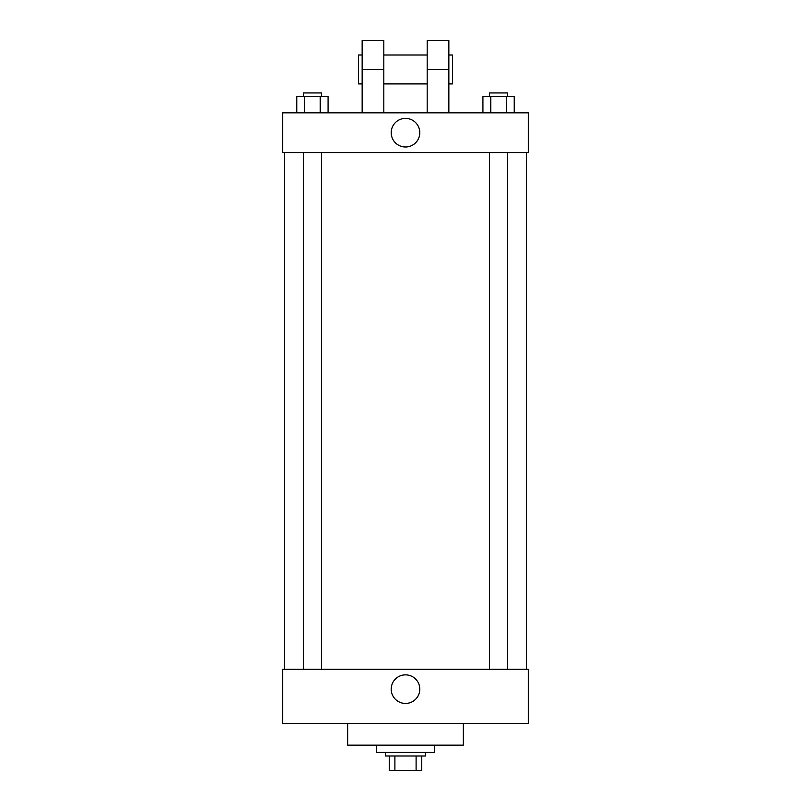 <?xml version="1.0" encoding="UTF-8"?>
<svg xmlns="http://www.w3.org/2000/svg" width="811" height="811" viewBox="0 0 811 811"><rect width="100%" height="100%" fill="white"/><g stroke="black" fill="none" stroke-linecap="round" stroke-linejoin="round"><path stroke-width="1.22" d="M416.104 755.994L416.104 770.45L389.239 770.45L389.239 755.994M416.104 770.45L421.761 770.45L421.761 755.994L421.761 770.45M425.37 752.385L425.37 755.994L385.63 755.994L385.63 752.385M394.896 755.994L394.896 770.45M376.598 745.157L376.598 752.385L434.402 752.385L434.402 745.157M347.686 723.473L347.686 745.157L463.314 745.157L463.314 723.473M528.356 723.473L282.644 723.473L282.644 669.278L528.356 669.278L528.356 723.473M391.206 689.147A14.294 14.294 0 0 1 412.647 676.769A14.294 14.294 0 0 1 412.647 701.525A14.294 14.294 0 0 1 391.206 689.147M528.356 152.569L282.644 152.569L282.644 112.82L528.356 112.82L528.356 152.569L282.644 152.569M514.225 112.82L514.225 96.56L482.93 96.56L482.93 112.82M506.399 96.56L506.399 112.82M490.756 96.56L490.756 112.82M489.55 96.56L489.55 92.941L507.615 92.941L507.615 96.56M328.07 112.82L328.07 96.56L296.775 96.56L296.775 112.82M320.244 96.56L320.244 112.82M304.601 96.56L304.601 112.82M303.385 96.56L303.385 92.941L321.45 92.941L321.45 96.56M391.206 132.69A14.294 14.294 0 0 1 412.647 120.312A14.294 14.294 0 0 1 412.647 145.068A14.294 14.294 0 0 1 391.206 132.69M427.184 112.82L427.184 69.452L448.858 69.452L448.858 40.55L427.184 40.55L427.184 69.452M427.184 55.006L383.816 55.006M362.142 112.82L362.142 69.452L383.816 69.452L383.816 112.82M383.816 69.452L383.816 40.55L362.142 40.55L362.142 69.452M448.858 112.82L448.858 69.452M448.858 83.908L452.477 83.908L452.477 55.006L448.858 55.006M362.142 55.006L358.523 55.006L358.523 83.908L362.142 83.908M284.448 152.569L284.448 669.278M526.552 152.569L526.552 669.278M507.615 669.278L507.615 152.569M489.55 669.278L489.55 152.569M303.385 152.569L303.385 669.278M321.45 152.569L321.45 669.278M427.184 83.908L383.816 83.908"/></g></svg>

